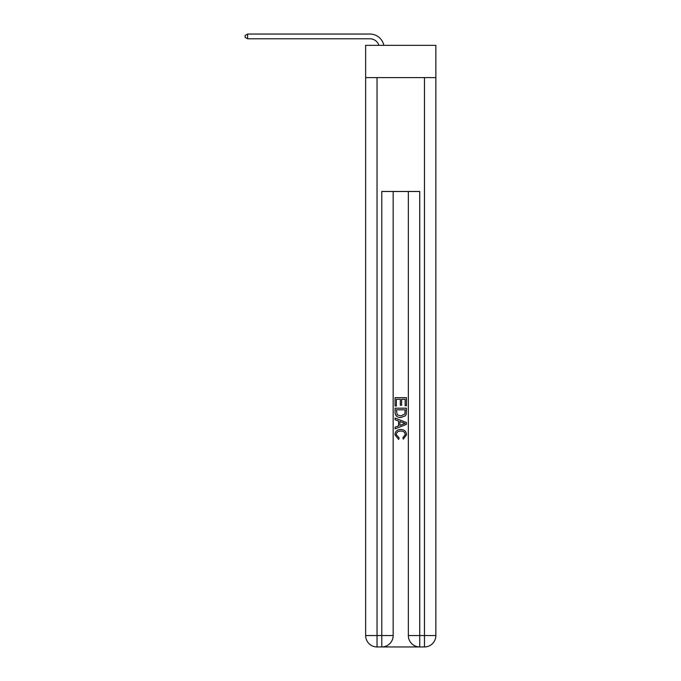 <?xml version="1.0" encoding="UTF-8"?>
<svg xmlns="http://www.w3.org/2000/svg" width="681" height="681" viewBox="0 0 681 681"><rect width="100%" height="100%" fill="white"/><g stroke="black" fill="none" stroke-linecap="round" stroke-linejoin="round"><path stroke-width="1.02" d="M435.866 77.608L435.866 45.346L365.646 45.346L365.646 77.608L435.866 77.608L435.866 635.56L424.476 635.56L424.476 77.608M369.919 34.05L247.603 34.05L369.919 34.05A14.233 14.233 173 0 1 383.846 45.346M382.628 646.95L418.883 646.95M419.734 646.95L419.734 635.56L408.345 635.56A11.39 11.39 0 0 0 419.734 646.95L424.476 646.95L424.476 635.56L419.734 635.56L419.734 191.472L381.777 191.472L381.777 635.56L365.646 635.56L365.646 77.608M393.167 191.472L393.167 635.56A11.39 11.39 0 0 1 381.777 646.95L377.036 646.95A11.39 11.39 0 0 1 365.646 635.56M408.345 635.56L408.345 191.472M424.476 646.95A11.39 11.39 0 0 0 435.866 635.56M395.065 406.004L395.065 397.678L406.446 397.678L406.446 405.706L405.135 405.706L405.135 399.287L401.628 399.287L401.628 405.272L400.317 405.272L400.317 399.287L396.376 399.287L396.376 406.004L395.065 406.004M395.065 412.269L395.065 408.191L406.446 408.191L406.285 414.099L405.467 415.75L400.82 417.53C397.176 417.547 395.261 415.793 395.065 412.269M396.376 409.792L397.185 414.831L400.845 415.929L404.897 413.988L405.135 409.792L396.376 409.792M395.065 419.726L395.065 418.015L406.446 422.543L406.446 424.348L395.065 428.868L395.065 427.166L398.564 425.872L398.564 421.02L395.065 419.726M403.033 422.671L399.883 421.505L399.883 425.387L405.135 423.446L403.033 422.671M396.231 434.631L399.083 437.823L398.708 439.432L394.92 434.784C395.227 431.286 397.202 429.524 400.837 429.507C404.335 429.575 406.259 431.328 406.591 434.75L403.288 439.143L402.939 437.534L405.28 434.674C404.948 432.214 403.467 431.022 400.845 431.107C398.181 430.971 396.64 432.146 396.231 434.631M378.934 45.346A9.491 9.491 -7 0 0 369.919 38.791L247.603 38.791L245.134 37.37L245.134 35.472L247.603 34.05L247.603 38.791M377.036 77.608L377.036 646.95M393.167 635.56L381.777 635.56L381.777 646.95"/></g></svg>
